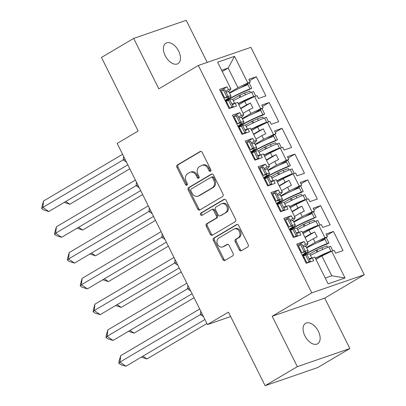 <?xml version="1.0" encoding="UTF-8"?>
<svg xmlns="http://www.w3.org/2000/svg" width="406" height="406" viewBox="0 0 406 406"><rect width="100%" height="100%" fill="white"/><g stroke="black" fill="none" stroke-linecap="round" stroke-linejoin="round"><path stroke-width="0.61" d="M210.475 171.276A1.274 1.02 -109 0 0 210.795 169.617L202.198 152.382A1.822 1.457 -109 0 0 200.341 151.408A1.822 1.457 -109 0 0 200.128 151.509L177.361 164.963A1.822 1.457 -109 0 0 176.909 167.333L185.501 184.568A1.274 1.02 -109 0 0 186.801 185.253A1.274 1.02 -109 0 0 186.953 185.182A1.274 1.02 -109 0 0 187.273 183.522L186.161 181.294A5.826 4.669 -109 0 1 187.618 173.707L189.516 172.586A5.826 4.669 -109 0 1 190.201 172.271A5.826 4.669 -109 0 1 196.149 175.387L197.26 177.615A1.274 1.02 -109 0 0 198.564 178.3A1.274 1.02 -109 0 0 198.712 178.229A1.274 1.02 -109 0 0 199.031 176.569L197.92 174.341A5.826 4.669 -109 0 1 199.376 166.754L201.274 165.638A5.826 4.669 -109 0 1 201.965 165.318A5.826 4.669 -109 0 1 207.913 168.434L209.024 170.667A1.274 1.02 -109 0 0 210.323 171.347A1.274 1.02 -109 0 0 210.475 171.276M318.334 331.235A11.875 7.019 59.4 0 0 305.571 323.328A11.875 7.019 59.4 0 0 304.886 335.874A11.875 7.019 59.4 0 0 317.654 343.775A11.875 7.019 59.4 0 0 318.334 331.235M178.66 51.09A11.875 7.019 59.4 0 0 165.892 43.183A11.875 7.019 59.4 0 0 165.212 55.729A11.875 7.019 59.4 0 0 177.98 63.63A11.875 7.019 59.4 0 0 178.66 51.09M207.207 62.402L186.217 20.3L133.675 38.423L101.47 57.459L138.136 131.006L117.141 143.419L207.456 324.567L230.654 316.563M349.87 348.541L324.739 298.131L272.198 316.254L297.334 366.664L349.87 348.541L317.659 367.577L265.123 385.7L228.456 312.153L207.456 324.567M297.334 366.664L265.123 385.7M239.266 249.878A1.822 1.457 -109 0 0 241.123 250.852A1.822 1.457 -109 0 0 241.342 250.756L247.726 246.98A1.822 1.457 -109 0 0 248.183 244.61L238.637 225.467A1.822 1.457 -109 0 0 236.779 224.493A1.822 1.457 -109 0 0 236.566 224.594L213.8 238.048A1.822 1.457 -109 0 0 213.348 240.418L222.889 259.561A1.822 1.457 -109 0 0 224.746 260.535A1.822 1.457 -109 0 0 224.965 260.434L232.679 255.876A1.822 1.457 -109 0 0 233.135 253.506L229.05 245.315A1.822 1.457 -109 0 0 227.193 244.341A1.822 1.457 -109 0 0 226.974 244.437L223.148 246.701A4.872 3.903 -109 0 1 222.574 246.965A4.872 3.903 -109 0 1 217.438 244.001A4.872 3.903 -109 0 1 218.824 238.017L233.81 229.162A4.872 3.903 -109 0 1 234.384 228.898A4.872 3.903 -109 0 1 239.52 231.862A4.872 3.903 -109 0 1 238.134 237.84L235.637 239.317A1.822 1.457 -109 0 0 235.181 241.687L239.266 249.878L240.316 249.517A1.822 1.457 -109 0 0 241.682 250.553M272.198 316.254L311.752 292.873L198.361 65.452L250.903 47.329L364.289 274.75L311.752 292.873M133.675 38.423L158.812 88.833L198.361 65.452M222.569 196.524A1.822 1.457 -109 0 0 223.026 194.154L213.48 175.011A1.822 1.457 -109 0 0 211.622 174.037A1.822 1.457 -109 0 0 211.409 174.138L188.648 187.592A1.822 1.457 -109 0 0 188.191 189.962L197.737 209.105A1.822 1.457 -109 0 0 199.595 210.08A1.822 1.457 -109 0 0 199.808 209.983L222.569 196.524M226.061 200.239L235.607 219.382A1.822 1.457 -109 0 1 235.15 221.752L212.384 235.206A1.822 1.457 -109 0 1 212.171 235.307A1.822 1.457 -109 0 1 210.313 234.333L206.228 226.142A1.822 1.457 -109 0 1 206.684 223.772L215.916 218.316A1.822 1.457 -109 0 0 216.373 215.946L213.663 210.511A1.822 1.457 -109 0 0 211.805 209.537A1.822 1.457 -109 0 0 211.587 209.633L201.975 215.317A1.274 1.02 -109 0 1 201.828 215.388A1.274 1.02 -109 0 1 200.483 214.612A1.274 1.02 -109 0 1 200.843 213.043L223.985 199.366A1.822 1.457 -109 0 1 224.203 199.265A1.822 1.457 -109 0 1 226.061 200.239M304.911 237.292L310.818 233.8L309.007 230.166L303.099 233.658M292.056 211.511L297.963 208.019L296.152 204.38L290.244 207.872M279.201 185.725L285.108 182.233L283.297 178.599L277.389 182.091M266.346 159.944L272.253 156.452L270.442 152.813L264.534 156.305M253.491 134.158L259.398 130.666L257.587 127.032L251.679 130.524M240.636 108.377L246.543 104.885L244.732 101.246L238.824 104.738M257.587 127.032L267.412 122.313L273.512 134.543L263.687 139.263L261.875 135.624L255.963 139.116M275.283 132.3L282.038 128.306L274.578 130.879L275.978 133.691L273.512 134.543M282.038 128.306L291.599 147.48L284.139 150.053L282.738 147.241L280.267 148.094L286.367 160.324L276.542 165.044L274.73 161.41L268.818 164.902M288.138 158.081L294.893 154.092L287.433 156.665L288.833 159.472L286.367 160.324M294.893 154.092L304.454 173.26L296.994 175.834L295.593 173.027L293.122 173.88L299.222 186.105L289.397 190.83L287.585 187.191L281.678 190.683M300.993 183.867L307.748 179.873L300.288 182.446L301.688 185.258L299.222 186.105M307.748 179.873L317.309 199.047L309.849 201.62L308.448 198.808L305.977 199.661L312.077 211.891L302.252 216.611L300.44 212.977L294.533 216.469M313.848 209.648L320.603 205.654L313.143 208.227L314.543 211.039L312.077 211.891M320.603 205.654L330.164 224.828L322.704 227.401L321.303 224.594L318.832 225.442L324.932 237.672L315.107 242.397L313.295 238.758L307.388 242.25M326.703 235.429L333.458 231.44L325.998 234.013L327.398 236.825L324.932 237.672M333.458 231.44L343.019 250.614L335.559 253.187L334.158 250.375L331.687 251.228L345.034 278.003L328.119 283.835L314.772 257.064L312.3 257.911L313.701 260.723L306.241 263.296L296.684 244.123L304.145 241.55L305.545 244.361L308.012 243.509L301.917 231.278L299.445 232.13L300.846 234.942L293.386 237.515L283.83 218.342L291.29 215.769L292.69 218.575L295.157 217.728L289.062 205.497L286.59 206.344L287.991 209.156L280.531 211.729L270.975 192.556L278.435 189.983L279.835 192.794L282.302 191.942L276.207 179.711L273.735 180.563L275.136 183.375L267.676 185.948L258.114 166.775L265.58 164.202L266.981 167.013L269.447 166.161L263.352 153.93L260.88 154.782L262.281 157.589L254.821 160.162L245.26 140.994L252.725 138.416L254.126 141.227L256.592 140.375L250.497 128.144L248.025 128.996L249.426 131.808L241.966 134.381L232.405 115.208L239.865 112.635L241.271 115.446L243.737 114.593L237.642 102.363L235.17 103.215L236.571 106.022L229.111 108.595L219.55 89.427L227.01 86.854L228.416 89.66L230.882 88.807L217.616 62.199L234.531 56.363L247.802 82.976L237.977 87.696L228.167 68.025L221.646 70.279M249.573 80.733L256.328 76.739L248.868 79.312L250.269 82.124L247.802 82.976M256.328 76.739L265.889 95.912L258.429 98.485L257.028 95.674L254.557 96.526L260.657 108.757L250.832 113.477L249.015 109.843L243.108 113.335M262.428 106.514L269.183 102.525L261.723 105.098L263.124 107.905L260.657 108.757M269.183 102.525L278.744 121.693L271.284 124.266L269.883 121.46L267.412 122.313M308.012 243.509L307.017 245.183L304.759 246.518M300.12 249.264L299.445 249.66M306.515 247.472L315.107 242.397M313.295 238.758L317.152 236.906L314.68 231.948L310.818 233.8M309.007 230.166L318.832 225.442M295.157 217.728L294.162 219.402L291.904 220.732M287.265 223.478L286.59 223.879M293.66 221.691L302.252 216.611M300.44 212.977L304.297 211.12L301.825 206.162L297.963 208.019M296.152 204.38L305.977 199.661M282.302 191.942L281.307 193.621L279.049 194.951M274.41 197.697L273.73 198.092M280.805 195.91L289.397 190.83M287.585 187.191L291.442 185.339L288.97 180.381L285.108 182.233M283.297 178.599L293.122 173.88M269.447 166.161L268.447 167.835L266.194 169.17M261.555 171.911L260.875 172.311M267.95 170.124L276.542 165.044M274.73 161.41L278.587 159.553L276.116 154.595L272.253 156.452M270.442 152.813L280.267 148.094M256.592 140.375L255.592 142.054L253.339 143.384M248.7 146.13L248.02 146.53M255.095 144.343L263.687 139.263M261.875 135.624L265.732 133.772L263.261 128.814L259.398 130.666M243.737 114.593L242.737 116.268L240.484 117.603M235.845 120.343L235.165 120.744M242.24 118.557L250.832 113.477M249.015 109.843L252.877 107.986L250.406 103.028L246.543 104.885M244.732 101.246L254.557 96.526M230.882 88.807L229.882 90.487L227.629 91.817M222.99 94.562L222.31 94.963M229.385 92.776L237.977 87.696M222.26 71.517L228.167 68.025L234.531 56.363M324.739 298.131L364.289 274.75M325.226 278.034L331.753 275.781L321.862 255.947L315.954 259.439M321.862 255.947L331.687 251.228M345.034 278.003L331.753 275.781M228.416 107.204L229.096 106.803M232.374 104.865L235.17 103.215M220.26 90.842L227.01 86.854M221.661 93.654L222.336 93.253M225.614 91.314L228.416 89.66M241.108 87.539L250.269 82.124M241.271 132.99L241.951 132.589M245.229 130.651L248.025 128.996M233.115 116.629L239.865 112.635M234.516 119.435L235.191 119.034M238.474 117.095L241.271 115.446M253.963 113.32L263.124 107.905M305.545 261.906L306.225 261.505M309.504 259.566L312.3 257.911M297.39 245.544L304.145 241.55M298.791 248.35L299.466 247.954M302.749 246.016L305.545 244.361M318.238 242.24L327.398 236.825M292.69 236.125L293.371 235.724M296.649 233.785L299.445 232.13M284.535 219.758L291.29 215.769M285.936 222.569L286.611 222.168M289.894 220.23L292.69 218.575M305.383 216.454L314.543 211.039M279.835 210.338L280.516 209.938M283.794 207.999L286.59 206.344M271.68 193.977L278.435 189.983M273.081 196.788L273.756 196.387M277.039 194.449L279.835 192.794M292.528 190.673L301.688 185.258M266.981 184.557L267.661 184.157M270.939 182.218L273.735 180.563M258.825 168.191L265.58 164.202M260.226 171.002L260.901 170.601M264.184 168.663L266.981 167.013M279.673 164.887L288.833 159.472M254.126 158.771L254.806 158.37M258.084 156.432L260.88 154.782M245.97 142.41L252.725 138.416M247.371 145.221L248.046 144.82M251.329 142.882L254.126 141.227M266.818 139.106L275.978 133.691M240.804 108.706L250.406 103.028M253.659 134.487L263.261 128.814M266.514 160.274L276.116 154.595M279.369 186.055L288.97 180.381M292.224 211.841L301.825 206.162M305.079 237.622L314.68 231.948M210.78 170.972A1.274 1.02 -109 0 1 210.075 170.302L208.963 168.074A5.826 4.669 -109 0 0 203.015 164.953L201.965 165.318M190.201 172.271L191.251 171.905A5.826 4.669 -109 0 1 197.199 175.027L198.311 177.255A1.274 1.02 -109 0 0 199.021 177.924M200.833 151.347L178.412 164.603A1.822 1.457 -109 0 0 177.96 166.967L186.552 184.207A1.274 1.02 -109 0 0 187.262 184.877M212.115 173.981L189.698 187.232A1.822 1.457 -109 0 0 189.242 189.602L198.788 208.745A1.822 1.457 -109 0 0 200.153 209.78M212.602 177.843A1.274 1.02 -109 0 0 211.303 177.163A1.274 1.02 -109 0 0 211.15 177.234L191.17 189.044A1.274 1.02 -109 0 0 190.85 190.703L192.023 193.053A5.826 4.669 -109 0 0 197.971 196.169A5.826 4.669 -109 0 0 198.661 195.854L212.318 187.78A5.826 4.669 -109 0 0 213.774 180.198L212.602 177.843L213.652 177.483A1.274 1.02 -109 0 0 212.353 176.798L211.303 177.163M197.971 196.169L199.021 195.809A5.826 4.669 -109 0 0 199.711 195.489L198.661 195.854M213.652 177.483L214.825 179.833A5.826 4.669 -109 0 1 213.368 187.42L199.711 195.489M211.805 209.537L212.856 209.171A1.822 1.457 -109 0 1 214.713 210.146L217.423 215.581A1.822 1.457 -109 0 1 216.966 217.951L207.735 223.407A1.822 1.457 -109 0 0 207.278 225.777L211.364 233.973A1.822 1.457 -109 0 0 212.729 235.003M224.696 199.204L201.894 212.683A1.274 1.02 -109 0 0 201.447 213.982A1.274 1.02 -109 0 0 202.427 215.048M225.492 212.653A4.872 3.903 -109 0 0 226.878 206.669A4.872 3.903 -109 0 0 221.742 203.705A4.872 3.903 -109 0 0 221.168 203.974L215.885 207.096A1.822 1.457 -109 0 0 215.434 209.466L218.144 214.896A1.822 1.457 -109 0 0 220.001 215.87A1.822 1.457 -109 0 0 220.214 215.774L226.543 212.287A4.872 3.903 -109 0 0 227.928 206.309A4.872 3.903 -109 0 0 222.792 203.345L221.742 203.705M220.001 215.87L221.052 215.51A1.822 1.457 -109 0 0 221.265 215.408L220.214 215.774M226.543 212.287L221.265 215.408M234.384 228.898L235.434 228.532A4.872 3.903 -109 0 1 240.57 231.496A4.872 3.903 -109 0 1 239.185 237.48L236.688 238.956A1.822 1.457 -109 0 0 236.231 241.326L240.316 249.517M222.574 246.965L223.625 246.604A4.872 3.903 -109 0 0 224.198 246.335L223.148 246.701M227.685 244.28L224.198 246.335M237.271 224.432L214.85 237.683A1.822 1.457 -109 0 0 214.398 240.053L223.939 259.195A1.822 1.457 -109 0 0 225.305 260.231M225.315 100.987A20.412 1.974 153.5 0 1 225.7 100.759A20.412 1.974 153.5 0 1 250.025 88.899L251.811 88.229L248.284 89.975A17.631 1.705 153.5 0 0 227.279 100.211A17.631 1.705 153.5 0 0 225.477 101.307M238.205 103.494A20.412 1.974 -26.5 0 1 253.775 96.42L252.035 97.491A17.631 1.705 153.5 0 0 238.322 103.738M65.767 201.488L69.812 204.274L129.798 168.815M64.219 202.406L69.812 204.274M232.643 99.348L238.931 95.628L244.661 93.02L249.863 91.228L250.563 92.634M226.355 103.068L227.03 102.667M244.661 93.02L245.528 94.755M239.982 95.268L240.819 96.943M238.931 95.628L239.824 97.42M229.593 93.197A20.412 1.974 -26.5 0 1 247.924 84.687L247.472 83.778M245.716 84.813L246.021 85.427M253.968 96.811L251.674 92.208A20.412 1.974 153.5 0 0 233.343 100.718M251.674 92.208L253.461 91.533L255.744 96.115M251.811 88.229L249.111 82.809M227.324 103.261A17.631 1.705 -26.5 0 1 226.665 103.692M228.172 96.44A20.412 1.974 -26.5 0 1 231.044 96.105L228.943 91.893A20.412 1.974 153.5 0 0 226.071 92.223L228.172 96.44L226.827 96.846L224.726 98.044L226.071 97.633A17.631 1.705 -26.5 0 1 228.553 97.349A17.631 1.705 -26.5 0 1 225.015 100.389M223.579 95.74A17.631 1.705 -26.5 0 1 222.914 96.171M123.617 156.411L123.226 159.893L125.129 159.446M127.809 164.816L48.796 211.521L42.828 207.415L41.711 208.623L41.95 206.487L43.549 201.006L42.828 207.415L123.226 159.893L126.464 162.121M43.549 201.006L122.561 154.3M48.796 211.521L43.701 209.993L41.711 208.623M234.663 103.515A20.412 1.974 153.5 0 0 231.922 103.956L233.196 106.519L229.75 108.128L233.196 106.519M229.75 108.128L226.375 101.353L229.821 99.744A20.412 1.974 -26.5 0 1 232.694 99.414L234.719 103.479M231.044 96.105A20.412 1.974 -26.5 0 1 225.183 100.718M228.471 100.155L231.851 106.93M226.071 92.223L224.792 89.66L223.447 90.071L226.827 96.846M223.447 90.071L221.346 91.269L224.726 98.044M238.17 126.768A20.412 1.974 153.5 0 1 238.555 126.54A20.412 1.974 153.5 0 1 262.88 114.685L264.666 114.015L262.926 115.086L261.139 115.756A17.631 1.705 153.5 0 0 240.134 125.997A17.631 1.705 153.5 0 0 238.332 127.093M251.06 129.275A20.412 1.974 -26.5 0 1 266.63 122.201L264.89 123.277A17.631 1.705 153.5 0 0 251.177 129.519M78.622 227.274L82.667 230.055L142.653 194.596M77.074 228.187L82.667 230.055M245.498 125.134L251.786 121.414L257.516 118.806L262.718 117.009L263.418 118.415M239.21 128.849L239.885 128.448M257.516 118.806L258.383 120.541M252.836 121.049L253.674 122.724M251.786 121.414L252.679 123.206M242.448 118.978A20.412 1.974 -26.5 0 1 260.779 110.468L260.327 109.559M258.571 110.599L258.876 111.214M266.823 122.592L264.529 117.989A20.412 1.974 153.5 0 0 246.198 126.499M264.529 117.989L266.316 117.319L268.599 121.901M264.666 114.015L261.966 108.59M251.025 152.549A20.412 1.974 153.5 0 1 251.41 152.321A20.412 1.974 153.5 0 1 275.735 140.466L277.521 139.796L273.994 141.542A17.631 1.705 153.5 0 0 252.989 151.778A17.631 1.705 153.5 0 0 251.187 152.874M263.915 155.062A20.412 1.974 -26.5 0 1 279.485 147.987L277.745 149.058A17.631 1.705 153.5 0 0 264.037 155.3M91.477 253.055L95.522 255.841L155.508 220.382M89.929 253.973L95.522 255.841M258.353 150.915L264.641 147.195L270.371 144.587L275.572 142.79L276.273 144.201M252.065 154.63L252.74 154.234M270.371 144.587L271.238 146.322M265.691 146.835L266.529 148.51M264.641 147.195L265.534 148.987M255.303 144.764A20.412 1.974 -26.5 0 1 273.634 136.254L273.182 135.34M271.426 136.38L271.731 136.995M279.678 148.378L277.384 143.77A20.412 1.974 153.5 0 0 259.053 152.286M277.384 143.77L279.171 143.1L281.454 147.682M277.521 139.796L274.821 134.376M263.88 178.335A20.412 1.974 153.5 0 1 264.265 178.107A20.412 1.974 153.5 0 1 288.59 166.247L290.376 165.577L286.849 167.323A17.631 1.705 153.5 0 0 265.844 177.564A17.631 1.705 153.5 0 0 264.042 178.655M276.77 180.843A20.412 1.974 -26.5 0 1 292.34 173.768L290.6 174.844A17.631 1.705 153.5 0 0 276.892 181.086M104.332 278.841L108.377 281.622L168.363 246.163M102.784 279.754L108.377 281.622M271.208 176.696L277.496 172.981L283.226 170.368L288.427 168.576L289.128 169.982M264.92 180.416L265.595 180.015M283.226 170.368L284.093 172.108M278.546 172.616L279.384 174.291M277.496 172.981L278.389 174.773M268.158 170.545A20.412 1.974 -26.5 0 1 286.489 162.035L286.037 161.126M284.281 162.167L284.586 162.781M292.533 174.159L290.239 169.556A20.412 1.974 153.5 0 0 271.908 178.067M290.239 169.556L292.026 168.886L294.309 173.469M290.376 165.577L287.676 160.157M276.735 204.116A20.412 1.974 153.5 0 1 277.12 203.888A20.412 1.974 153.5 0 1 301.445 192.033L303.231 191.363L301.491 192.434L299.704 193.104A17.631 1.705 153.5 0 0 278.699 203.345A17.631 1.705 153.5 0 0 276.897 204.441M289.625 206.629A20.412 1.974 -26.5 0 1 305.195 199.554L303.455 200.625A17.631 1.705 153.5 0 0 289.747 206.867M117.187 304.622L121.232 307.408L181.218 271.944M115.639 305.535L121.232 307.408M284.063 202.482L290.351 198.762L296.081 196.154L301.282 194.357L301.983 195.763M277.775 206.197L278.45 205.801M296.081 196.154L296.948 197.889M291.401 198.402L292.239 200.072M290.351 198.762L291.244 200.554M281.013 196.331A20.412 1.974 -26.5 0 1 299.344 187.816L298.892 186.907M297.136 187.948L297.441 188.562M305.393 199.94L303.094 195.337A20.412 1.974 153.5 0 0 284.763 203.853M303.094 195.337L304.881 194.667L307.164 199.25M303.231 191.363L300.531 185.943M289.59 229.903A20.412 1.974 153.5 0 1 289.975 229.674A20.412 1.974 153.5 0 1 314.3 217.814L316.086 217.144L312.559 218.89A17.631 1.705 153.5 0 0 291.554 229.131A17.631 1.705 153.5 0 0 289.752 230.222M302.48 232.41A20.412 1.974 -26.5 0 1 318.05 225.335L316.31 226.411A17.631 1.705 153.5 0 0 302.602 232.653M130.042 330.408L134.087 333.189L194.073 297.73M128.494 331.321L134.087 333.189M296.918 228.263L303.206 224.548L308.936 221.935L314.137 220.143L314.838 221.549M290.63 231.983L291.305 231.582M308.936 221.935L309.803 223.676M304.256 224.183L305.094 225.858M303.206 224.548L304.099 226.335M293.868 222.112A20.412 1.974 -26.5 0 1 312.199 213.602L311.747 212.693M309.991 213.734L310.296 214.343M318.248 225.726L315.949 221.123A20.412 1.974 153.5 0 0 297.618 229.634M315.949 221.123L317.736 220.453L320.019 225.036M316.086 217.144L313.386 211.724M240.179 129.042A17.631 1.705 -26.5 0 1 239.52 129.473M241.027 122.221A20.412 1.974 -26.5 0 1 243.899 121.891L241.798 117.674A20.412 1.974 153.5 0 0 238.926 118.009L241.027 122.221L239.682 122.632L237.581 123.83L238.926 123.419A17.631 1.705 -26.5 0 1 241.408 123.13A17.631 1.705 -26.5 0 1 237.87 126.17M236.434 121.526A17.631 1.705 -26.5 0 1 235.769 121.957M136.472 182.198L136.081 185.679L137.984 185.232M140.664 190.602L61.651 237.307L55.683 233.201L54.566 234.409L54.805 232.273L56.404 226.787L55.683 233.201L136.081 185.679L139.319 187.907M56.404 226.787L135.416 180.081M61.651 237.307L56.556 235.779L54.566 234.409M247.518 129.296A20.412 1.974 153.5 0 0 244.777 129.742L246.051 132.305L242.605 133.909L246.051 132.305M242.605 133.909L239.23 127.134L242.676 125.525A20.412 1.974 -26.5 0 1 245.549 125.195L247.574 129.265M243.899 121.891A20.412 1.974 -26.5 0 1 238.038 126.505M241.326 125.936L244.706 132.711M238.926 118.009L237.647 115.446L236.302 115.857L239.682 122.632M236.302 115.857L234.201 117.05L237.581 123.83M253.034 154.828A17.631 1.705 -26.5 0 1 252.375 155.259M253.882 148.002A20.412 1.974 -26.5 0 1 256.754 147.672L254.653 143.46A20.412 1.974 153.5 0 0 251.781 143.79L253.882 148.002L252.537 148.413L250.436 149.611L251.781 149.2A17.631 1.705 -26.5 0 1 254.263 148.916A17.631 1.705 -26.5 0 1 250.725 151.951M249.289 147.307A17.631 1.705 -26.5 0 1 248.624 147.738M149.327 207.979L148.936 211.46L150.839 211.013M153.519 216.383L74.506 263.088L68.538 258.982L67.421 260.19L67.66 258.054L69.259 252.568L68.538 258.982L148.936 211.46L152.174 213.688M69.259 252.568L148.271 205.867M74.506 263.088L69.411 261.56L67.421 260.19M260.373 155.082A20.412 1.974 153.5 0 0 257.632 155.523L258.906 158.086L255.46 159.695L258.906 158.086M255.46 159.695L252.085 152.915L255.531 151.311A20.412 1.974 -26.5 0 1 258.404 150.976L260.429 155.046M256.754 147.672A20.412 1.974 -26.5 0 1 250.893 152.286M254.181 151.722L257.561 158.497M251.781 143.79L250.502 141.227L249.157 141.638L252.537 148.413M249.157 141.638L247.056 142.836L250.436 149.611M265.889 180.609A17.631 1.705 -26.5 0 1 265.23 181.04M266.737 173.788A20.412 1.974 -26.5 0 1 269.609 173.458L267.508 169.241A20.412 1.974 153.5 0 0 264.636 169.571L266.737 173.788L263.291 175.392L264.636 174.986A17.631 1.705 -26.5 0 1 267.118 174.697A17.631 1.705 -26.5 0 1 263.58 177.737M262.144 173.093A17.631 1.705 -26.5 0 1 261.479 173.519M162.182 233.765L161.791 237.241L163.694 236.794M166.374 242.169L87.361 288.869L81.393 284.763L80.276 285.976L80.515 283.84L82.114 278.354L81.393 284.763L161.791 237.241L165.029 239.474M82.114 278.354L161.126 231.648M87.361 288.869L82.266 287.341L80.276 285.976M273.228 180.863A20.412 1.974 153.5 0 0 270.487 181.309L271.761 183.867L268.315 185.476L271.761 183.867M268.315 185.476L264.94 178.701L268.386 177.092A20.412 1.974 -26.5 0 1 271.259 176.762L273.284 180.832M269.609 173.458A20.412 1.974 -26.5 0 1 263.748 178.072M267.036 177.503L270.416 184.278M264.636 169.571L263.357 167.013L262.012 167.419L265.392 174.199M262.012 167.419L259.911 168.617L263.291 175.392M278.744 206.395A17.631 1.705 -26.5 0 1 278.085 206.827M279.592 199.569A20.412 1.974 -26.5 0 1 282.464 199.239L280.363 195.027A20.412 1.974 153.5 0 0 277.491 195.357L279.592 199.569L278.247 199.98L276.146 201.178L277.491 200.767A17.631 1.705 -26.5 0 1 279.973 200.483A17.631 1.705 -26.5 0 1 276.435 203.518M274.999 198.874A17.631 1.705 -26.5 0 1 274.334 199.305M175.037 259.546L174.646 263.027L176.549 262.58M179.229 267.95L100.216 314.655L94.248 310.549L93.131 311.757L93.37 309.621L94.968 304.135L94.248 310.549L174.646 263.027L177.884 265.255M94.968 304.135L173.981 257.429M100.216 314.655L95.121 313.127L93.131 311.757M286.083 206.649A20.412 1.974 153.5 0 0 283.342 207.09L284.616 209.653L281.17 211.262L284.616 209.653M281.17 211.262L277.795 204.482L281.241 202.878A20.412 1.974 -26.5 0 1 284.114 202.543L286.139 206.613M282.464 199.239A20.412 1.974 -26.5 0 1 276.603 203.853M279.891 203.284L283.271 210.064M277.491 195.357L276.212 192.794L274.867 193.205L278.247 199.98M274.867 193.205L272.766 194.403L276.146 201.178M291.599 232.176A17.631 1.705 -26.5 0 1 290.94 232.608M292.447 225.355A20.412 1.974 -26.5 0 1 295.319 225.02L293.218 220.808A20.412 1.974 153.5 0 0 290.346 221.138L292.447 225.355L289.001 226.959L290.346 226.553A17.631 1.705 -26.5 0 1 292.827 226.264A17.631 1.705 -26.5 0 1 289.29 229.304M287.854 224.655A17.631 1.705 -26.5 0 1 287.189 225.086M187.892 285.327L187.501 288.808L189.404 288.361M192.084 293.731L113.071 340.436L107.103 336.33L105.986 337.543L106.225 335.407L107.823 329.921L107.103 336.33L187.501 288.808L190.739 291.036M107.823 329.921L186.836 283.215M113.071 340.436L107.976 338.908L105.986 337.543M298.938 232.43A20.412 1.974 153.5 0 0 296.197 232.877L297.471 235.434L294.025 237.043L297.471 235.434M294.025 237.043L290.65 230.268L294.096 228.659A20.412 1.974 -26.5 0 1 296.969 228.329L298.994 232.394M295.319 225.02A20.412 1.974 -26.5 0 1 289.458 229.639M292.746 229.07L296.126 235.845M290.346 221.138L289.067 218.575L287.722 218.986L291.102 225.766M287.722 218.986L285.621 220.184L289.001 226.959M302.445 255.684A20.412 1.974 153.5 0 1 302.83 255.455A20.412 1.974 153.5 0 1 327.155 243.6L328.941 242.93L327.2 244.001L325.414 244.671A17.631 1.705 153.5 0 0 304.409 254.912A17.631 1.705 153.5 0 0 302.607 256.008M315.335 258.191A20.412 1.974 -26.5 0 1 330.905 251.121L329.164 252.192A17.631 1.705 153.5 0 0 315.457 258.434M142.897 356.189L146.942 358.975L206.928 323.511M141.349 357.102L146.942 358.975M309.773 254.049L316.061 250.329L321.791 247.721L326.992 245.924L327.693 247.33M303.485 257.764L304.16 257.363M321.791 247.721L322.658 249.457M317.111 249.969L317.949 251.639M316.061 250.329L316.954 252.121M306.723 247.899A20.412 1.974 -26.5 0 1 325.054 239.383L324.602 238.474M322.846 239.515L323.151 240.129M331.103 251.507L328.804 246.904A20.412 1.974 153.5 0 0 310.473 255.415M328.804 246.904L330.591 246.234L332.874 250.817M328.941 242.93L326.241 237.51M304.454 257.962A17.631 1.705 -26.5 0 1 303.795 258.394M305.302 251.136A20.412 1.974 -26.5 0 1 308.174 250.806L306.073 246.589A20.412 1.974 153.5 0 0 303.201 246.924L305.302 251.136L301.856 252.745L303.201 252.334A17.631 1.705 -26.5 0 1 305.682 252.05A17.631 1.705 -26.5 0 1 302.145 255.085M300.709 250.441A17.631 1.705 -26.5 0 1 300.044 250.872M200.747 311.113L200.356 314.594L202.259 314.148M204.939 319.517L125.926 366.222L119.958 362.116L118.841 363.324L119.08 361.188L120.683 355.702L119.958 362.116L200.356 314.594L203.594 316.822M120.683 355.702L199.691 308.996M125.926 366.222L120.831 364.695L118.841 363.324M311.793 258.211A20.412 1.974 153.5 0 0 309.052 258.658L310.326 261.22L306.885 262.824L310.326 261.22M306.885 262.824L303.505 256.049L306.951 254.445A20.412 1.974 -26.5 0 1 309.824 254.11L311.849 258.18M308.174 250.806A20.412 1.974 -26.5 0 1 302.313 255.42M305.601 254.851L308.981 261.631M303.201 246.924L301.922 244.361L300.577 244.772L303.957 251.547M300.577 244.772L298.476 245.97L301.856 252.745M208.963 168.074L207.913 168.434M198.311 177.255L197.26 177.615M197.199 175.027L196.149 175.387M186.552 184.207L185.501 184.568M177.96 166.967L176.909 167.333M178.412 164.603L177.361 164.963M200.569 151.352L200.128 151.509M210.075 170.302L209.024 170.667M198.788 208.745L197.737 209.105M189.242 189.602L188.191 189.962M189.698 187.232L188.648 187.592M211.856 173.986L211.409 174.138M213.368 187.42L212.318 187.78M214.825 179.833L213.774 180.198M211.364 233.973L210.313 234.333M207.278 225.777L206.228 226.142M207.735 223.407L206.684 223.772M216.966 217.951L215.916 218.316M217.423 215.581L216.373 215.946M214.713 210.146L213.663 210.511M201.894 212.683L200.843 213.043M224.432 199.209L223.985 199.366M236.231 241.326L235.181 241.687M236.688 238.956L235.637 239.317M239.185 237.48L238.134 237.84M227.421 244.285L226.974 244.437M223.939 259.195L222.889 259.561M214.398 240.053L213.348 240.418M214.85 237.683L213.8 238.048M237.008 224.437L236.566 224.594M250.025 88.899L247.924 84.687M229.821 99.744L231.922 103.956M262.88 114.685L260.779 110.468M275.735 140.466L273.634 136.254M288.59 166.247L286.489 162.035M301.445 192.033L299.344 187.816M314.3 217.814L312.199 213.602M242.676 125.525L244.777 129.742M255.531 151.311L257.632 155.523M268.386 177.092L270.487 181.309M281.241 202.878L283.342 207.09M294.096 228.659L296.197 232.877M327.155 243.6L325.054 239.383M306.951 254.445L309.052 258.658"/></g></svg>
